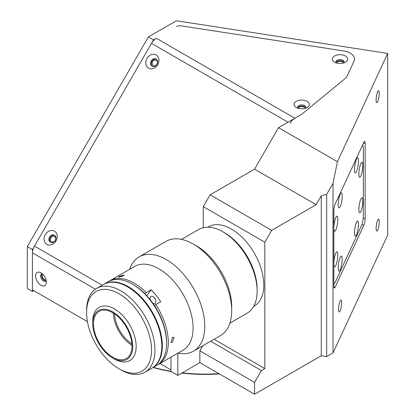 <?xml version="1.0" encoding="UTF-8"?>
<svg xmlns="http://www.w3.org/2000/svg" width="415" height="415" viewBox="0 0 415 415"><rect width="100%" height="100%" fill="white"/><g stroke="black" fill="none" stroke-linecap="round" stroke-linejoin="round"><path stroke-width="0.62" d="M219.348 373.915A119.712 69.118 180 0 1 181.806 373.069M171.172 371.555A119.712 69.118 180 0 1 153.068 367.514M153.317 367.368A120.921 69.813 0 0 0 170.964 371.259M182.206 372.841A120.921 69.813 0 0 0 218.907 373.656M42.984 274.429A3.024 1.743 -120 0 0 42.906 274.471A3.024 1.743 -120 0 0 42.439 276.893A3.024 1.743 -120 0 0 44.415 279.56A3.024 1.743 -120 0 0 45.93 279.705A3.024 1.743 -120 0 0 46.003 279.658M376.104 228.458A6.049 1.276 98.8 0 0 376.747 231.062A6.049 1.276 98.8 0 0 378.376 227.965A6.049 1.276 98.8 0 0 379.232 221.714A6.049 1.276 98.8 0 0 378.594 219.115A6.049 1.276 98.8 0 0 376.96 222.212A6.049 1.276 98.8 0 0 376.104 228.458M338.547 309.382A6.049 1.276 98.8 0 0 339.19 311.987A6.049 1.276 98.8 0 0 340.819 308.89A6.049 1.276 98.8 0 0 341.68 302.639A6.049 1.276 98.8 0 0 341.037 300.035A6.049 1.276 98.8 0 0 339.408 303.132A6.049 1.276 98.8 0 0 338.547 309.382M376.104 100.108A6.049 1.276 98.8 0 0 376.747 102.707A6.049 1.276 98.8 0 0 378.376 99.61A6.049 1.276 98.8 0 0 379.232 93.365A6.049 1.276 98.8 0 0 378.594 90.761A6.049 1.276 98.8 0 0 376.96 93.857A6.049 1.276 98.8 0 0 376.104 100.108M156.305 60.372A3.024 2.469 -60 0 0 152.658 61.757A3.024 2.469 -60 0 0 153.28 65.606L153.28 65.606A3.024 2.469 -60 0 0 156.932 64.226A3.024 2.469 -60 0 0 156.305 60.372L156.305 60.372M54.598 236.529A3.024 2.469 -60 0 0 50.952 237.914A3.024 2.469 -60 0 0 51.579 241.769L51.579 241.769A3.024 2.469 -60 0 0 55.226 240.384A3.024 2.469 -60 0 0 54.598 236.529L54.598 236.529M304.709 108.455A3.024 1.743 0 0 0 304.714 108.367A3.024 1.743 0 0 0 303.827 107.132A3.024 1.743 0 0 0 300.533 106.754A3.024 1.743 0 0 0 298.665 108.367A3.024 1.743 0 0 0 298.67 108.455M343.023 63.106A3.024 1.743 0 0 0 343.023 63.018A3.024 1.743 0 0 0 342.142 61.783A3.024 1.743 0 0 0 338.848 61.404A3.024 1.743 0 0 0 336.98 63.018A3.024 1.743 0 0 0 336.985 63.106M177.807 353.232L177.807 375.383L170.964 371.435L170.964 357.18L170.964 369.853L159.988 363.514M210.654 341.249L261.414 370.554L254.571 382.402L254.571 394.25L321.267 355.743L321.267 195.797L326.662 194.35L333.006 183.357L337.442 161.694L387.683 53.436L176.411 20.75L148.368 36.94L153.498 39.902L32.448 249.571L27.317 246.609L148.368 36.94M202.728 345.825L199.848 350.81L254.571 382.402M199.848 350.81L199.848 362.658L254.571 394.25M199.848 362.658L177.807 375.383M214.073 339.273L264.832 368.577L261.414 370.554M333.857 210.887L333.857 285.925A4.835 1.022 98.8 0 0 334.365 288.005A4.835 1.022 98.8 0 0 335.107 287.175L363.898 225.138A4.835 1.022 98.8 0 0 365.153 218.487L365.153 143.45A4.835 1.022 98.8 0 0 364.64 141.37A4.835 1.022 98.8 0 0 363.898 142.2L335.107 204.242A4.835 1.022 98.8 0 0 333.857 210.887M27.317 246.609L27.317 288.498L32.448 291.46L32.448 249.571M321.267 355.743L326.662 356.578L333.006 352.916L387.683 235.103L387.683 53.436M333.006 352.916L333.006 183.357M326.662 356.578L326.662 194.35M321.267 195.797L316.137 204.683L271.675 230.351L264.832 242.199L203.267 206.66L210.109 194.811L271.675 230.351M290.012 123.343A9.675 5.587 -60 0 1 294.852 118.239L301.394 114.462A4.835 2.791 180 0 0 301.933 114.089L346.017 77.823L301.933 114.089A4.835 2.791 0 0 1 301.679 114.281L278.512 127.67L337.442 161.694M278.512 127.67L254.571 169.138L316.137 204.683M254.571 169.138L210.109 194.811M264.832 242.199L264.832 368.577M203.267 206.66L203.267 227.659M153.498 39.902L156.331 38.268A9.675 5.587 120 0 0 151.496 43.373L34.45 246.1A9.675 5.587 120 0 0 32.448 252.844L32.448 289.883L87.425 321.625M181.277 25.839A4.835 2.791 0 0 0 176.603 26.56A4.835 2.791 180 0 1 181.277 25.839L343.76 50.978L181.277 25.839M354.021 61.233A14.509 8.378 0 0 0 343.76 50.978A14.509 8.378 180 0 1 354.021 61.233L346.727 76.941L354.021 61.233M346.017 77.823A4.835 2.791 0 0 0 346.727 76.941A4.835 2.791 180 0 1 346.017 77.823M33.812 290.671L32.448 291.46M46.381 282.174A7.62 4.399 -120 0 0 40.997 272.842A7.62 4.399 -120 0 0 35.607 275.954A7.62 4.399 -120 0 0 40.997 285.281A7.62 4.399 -120 0 0 46.381 282.174M42.429 273.895A4.114 2.376 -120 0 0 41.422 274.071A4.114 2.376 -120 0 0 40.566 275.954A4.114 2.376 -120 0 0 42.361 280.089A4.114 2.376 -120 0 0 45.531 281.194A4.114 2.376 -120 0 0 46.19 280.405M45.946 280.825A4.114 2.376 60 0 1 43.004 279.207A4.114 2.376 60 0 1 41.51 275.41A4.114 2.376 60 0 1 41.946 273.895M156.185 54.998A7.62 6.22 -60 0 0 146.988 58.484A7.62 6.22 -60 0 0 148.565 68.19A7.62 6.22 -60 0 0 157.762 64.704A7.62 6.22 -60 0 0 156.185 54.998M156.185 59.044A4.114 3.356 -60 0 0 151.221 60.927A4.114 3.356 -60 0 0 152.072 66.167L152.072 66.167A4.114 3.356 -60 0 0 157.036 64.284A4.114 3.356 -60 0 0 156.185 59.044L156.185 59.044M152.419 66.338A4.114 3.356 120 0 1 151.885 61.311A4.114 3.356 120 0 1 156.502 59.262M54.479 231.155A7.62 6.22 -60 0 0 45.282 234.641A7.62 6.22 -60 0 0 46.859 244.352A7.62 6.22 -60 0 0 56.056 240.861A7.62 6.22 -60 0 0 54.479 231.155M54.479 235.206A4.114 3.356 -60 0 0 49.515 237.084A4.114 3.356 -60 0 0 50.365 242.324L50.365 242.324A4.114 3.356 -60 0 0 55.33 240.446A4.114 3.356 -60 0 0 54.479 235.206L54.479 235.206M50.713 242.495A4.114 3.356 120 0 1 50.179 237.473A4.114 3.356 120 0 1 54.796 235.419M345.389 62.177L345.389 62.177A7.62 4.399 0 0 0 345.389 55.958A7.62 4.399 0 0 0 334.615 55.958A7.62 4.399 0 0 0 334.615 62.177A7.62 4.399 0 0 0 345.389 62.177M343.76 62.893A4.114 2.376 0 0 0 344.113 61.928A4.114 2.376 0 0 0 341.576 59.739A4.114 2.376 0 0 0 337.094 60.253A4.114 2.376 0 0 0 335.891 61.928A4.114 2.376 0 0 0 336.243 62.893M336 62.473A4.114 2.376 180 0 1 337.094 61.337A4.114 2.376 180 0 1 341.13 60.735A4.114 2.376 180 0 1 344.004 62.473M307.079 107.527L307.079 107.527A7.62 4.399 0 0 0 307.079 101.307A7.62 4.399 0 0 0 296.305 101.307A7.62 4.399 0 0 0 296.305 107.527A7.62 4.399 0 0 0 307.079 107.527M305.45 108.242A4.114 2.376 0 0 0 305.803 107.283A4.114 2.376 0 0 0 303.266 105.088A4.114 2.376 0 0 0 298.784 105.602A4.114 2.376 0 0 0 297.581 107.283A4.114 2.376 0 0 0 297.934 108.242M297.69 107.822A4.114 2.376 180 0 1 298.784 106.686A4.114 2.376 180 0 1 302.815 106.084A4.114 2.376 180 0 1 305.694 107.822M362.824 165.512A7.62 1.608 98.8 0 0 361.647 162.358A7.62 1.608 98.8 0 0 358.882 174.01A7.62 1.608 98.8 0 0 359.374 177.06A7.62 1.608 98.8 0 0 361.548 174.082A7.62 1.608 98.8 0 0 362.824 165.512M358.446 161.129A7.62 1.608 98.8 0 0 357.268 157.975A7.62 1.608 98.8 0 0 354.503 169.626A7.62 1.608 98.8 0 0 354.991 172.676A7.62 1.608 98.8 0 0 357.17 169.704A7.62 1.608 98.8 0 0 358.446 161.129M362.824 201.057A7.62 1.608 98.8 0 0 361.647 197.903A7.62 1.608 98.8 0 0 358.882 209.554A7.62 1.608 98.8 0 0 359.374 212.605A7.62 1.608 98.8 0 0 361.548 209.627A7.62 1.608 98.8 0 0 362.824 201.057M358.446 224.323A7.62 1.608 98.8 0 0 357.268 221.164A7.62 1.608 98.8 0 0 354.503 232.815A7.62 1.608 98.8 0 0 354.991 235.865A7.62 1.608 98.8 0 0 357.17 232.893A7.62 1.608 98.8 0 0 358.446 224.323M342.173 259.385A7.62 1.608 98.8 0 0 340.99 256.231A7.62 1.608 98.8 0 0 338.225 267.882A7.62 1.608 98.8 0 0 338.718 270.933A7.62 1.608 98.8 0 0 340.897 267.955A7.62 1.608 98.8 0 0 342.173 259.385M333.857 264.106A7.62 1.608 98.8 0 0 334.334 266.549A7.62 1.608 98.8 0 0 336.513 263.577A7.62 1.608 98.8 0 0 337.789 255.007A7.62 1.608 98.8 0 0 336.612 251.848A7.62 1.608 98.8 0 0 333.857 262.856M333.857 228.561A7.62 1.608 98.8 0 0 334.334 231.005A7.62 1.608 98.8 0 0 336.513 228.032A7.62 1.608 98.8 0 0 337.789 219.462A7.62 1.608 98.8 0 0 336.612 216.303A7.62 1.608 98.8 0 0 333.857 227.311M342.173 196.196A7.62 1.608 98.8 0 0 340.99 193.042A7.62 1.608 98.8 0 0 338.225 204.694A7.62 1.608 98.8 0 0 338.718 207.744A7.62 1.608 98.8 0 0 340.897 204.766A7.62 1.608 98.8 0 0 342.173 196.196M333.857 283.44A7.257 1.536 98.8 0 0 334.08 283.57A7.257 1.536 98.8 0 0 335.19 282.325L361.481 225.677A7.257 1.536 98.8 0 0 363.358 215.707L363.358 148.57A7.257 1.536 98.8 0 0 362.591 145.447A7.257 1.536 98.8 0 0 362.378 145.478M86.564 312.537L86.564 310.565A48.368 27.924 60 0 1 96.581 288.42A48.368 27.924 60 0 1 117.051 288.907A48.368 27.924 60 0 1 151.605 331.04A48.368 27.924 60 0 1 144.949 372.198A48.368 27.924 60 0 1 124.474 371.716A48.368 27.924 60 0 1 120.765 369.801L119.053 368.816A45.951 26.529 -120 0 0 122.581 370.631A45.951 26.529 -120 0 0 151.356 345.871A45.951 26.529 -120 0 0 115.526 291.963A45.951 26.529 -120 0 0 86.564 312.537A45.951 26.529 -120 0 0 119.053 368.816M144.949 372.198L151.791 368.25A48.368 27.924 -120 0 0 158.447 327.093A48.368 27.924 -120 0 0 123.893 284.96A48.368 27.924 -120 0 0 103.423 284.472L96.581 288.42M110.639 311.66A27.208 15.708 -120 0 0 99.123 311.39A27.208 15.708 -120 0 0 95.377 334.537A27.208 15.708 -120 0 0 114.815 358.238A27.208 15.708 -120 0 0 126.331 358.513A27.208 15.708 -120 0 0 130.077 335.362A27.208 15.708 -120 0 0 110.639 311.66M113.337 313.097A27.208 15.708 -120 0 0 131.954 345.353M114.898 359.172A28.298 16.335 -120 0 0 132.618 343.926A28.298 16.335 -120 0 0 110.556 310.731A28.298 16.335 -120 0 0 92.721 323.399A28.298 16.335 -120 0 0 112.724 358.052A28.298 16.335 -120 0 0 114.898 359.172M112.724 358.052L114.436 359.042A30.715 17.731 -120 0 0 116.797 360.256A30.715 17.731 -120 0 0 129.796 360.562A30.715 17.731 -120 0 0 134.019 334.428A30.715 17.731 -120 0 0 112.081 307.671A30.715 17.731 -120 0 0 99.081 307.365A30.715 17.731 -120 0 0 92.721 321.423L92.721 323.399M152.046 368.1A48.368 27.924 -120 0 0 152.3 367.955L156.579 365.485A48.368 27.924 -120 0 0 166.597 343.345A48.368 27.924 -120 0 0 132.395 284.104A48.368 27.924 -120 0 0 128.681 282.195A48.368 27.924 -120 0 0 108.211 281.707L103.932 284.176A48.368 27.924 -120 0 0 103.677 284.327M152.3 367.955A48.368 27.924 -120 0 0 158.961 326.797A48.368 27.924 -120 0 0 124.407 284.659A48.368 27.924 -120 0 0 103.932 284.176M132.395 284.104L133.251 284.597A47.16 27.229 60 0 1 166.597 342.354L166.597 343.345M114.623 313.937A25.393 14.66 -120 0 0 131.871 343.817M161.809 346.006A48.13 27.784 -120 0 0 127.69 286.915A48.13 27.784 -120 0 1 161.809 346.006M156.989 363.535A48.13 27.784 -120 0 0 156.937 321.801A48.13 27.784 -120 0 0 124.422 284.866A48.13 27.784 -120 0 0 110.105 282.325M222.933 231.829L224.64 232.82A45.951 26.529 60 0 1 252.782 267.825A45.951 26.529 60 0 1 257.134 289.094L257.134 291.071A48.368 27.924 -120 0 0 252.553 268.681A48.368 27.924 -120 0 0 222.933 231.829A48.368 27.924 -120 0 0 198.749 229.438L181.521 239.382M229.889 323.161L247.117 313.216A48.368 27.924 -120 0 0 257.134 291.071M172.516 337.379L171.037 342.484L172.516 342.318L174.061 337.25L172.516 337.379M109.078 281.24A48.368 27.924 60 0 1 109.918 280.722L134.714 266.404A48.368 27.924 60 0 1 188.519 305.648A48.368 27.924 60 0 1 183.082 350.182L158.286 364.5A48.368 27.924 60 0 1 157.42 364.967M166.591 342.842A47.16 27.229 60 0 0 162.13 320.525A47.16 27.229 60 0 0 154.499 305.699L155.791 304.589A48.368 27.924 60 0 1 163.723 319.965A48.368 27.924 60 0 1 158.286 364.5M152.855 303.272A4.114 2.376 -120 0 0 155.013 303.541A4.114 2.376 -120 0 0 155.475 299.755A4.114 2.376 -120 0 0 150.899 296.419A4.114 2.376 -120 0 0 150.329 299.889M123.162 275.985L124.106 275L119.458 276.317L118.472 277.189L123.162 275.985M129.553 269.382L130.362 267.41A54.417 31.416 60 0 1 139.098 256.89A54.417 31.416 60 0 1 199.625 301.041A54.417 31.416 60 0 1 193.515 351.142A54.417 31.416 60 0 1 180.032 353.45L177.921 353.16M139.098 256.89L166.031 241.343A54.417 31.416 60 0 1 193.24 244.036A54.417 31.416 60 0 1 226.559 285.489A54.417 31.416 60 0 1 231.715 310.685A54.417 31.416 60 0 1 220.448 335.595L193.515 351.142M193.24 244.036L196.658 246.012A49.577 28.625 60 0 1 227.021 283.782A49.577 28.625 60 0 1 231.715 306.732L231.715 310.685M155.791 304.589L160.75 301.726A48.368 27.924 -120 0 0 151.122 289.753L146.863 295.812M132.826 284.353A47.16 27.229 60 0 1 144.876 293.727L146.163 292.617A48.368 27.924 60 0 0 109.918 280.722M151.122 289.753L146.163 292.617M253.695 306.343L254.338 305.974A45.707 26.389 -120 0 0 259.474 301.207A45.707 26.389 -120 0 0 251.158 248.139A45.707 26.389 -120 0 0 208.626 226.803L207.988 227.171M363.441 143.185L365.153 143.45M363.224 218.191L365.153 218.487M361.833 224.816L363.898 225.138M333.914 286.993L335.107 287.175M156.331 38.268L294.852 118.239M288.01 122.186L151.496 43.373M34.45 246.1L102.163 285.198M95.388 289.182L32.448 252.844"/></g></svg>
